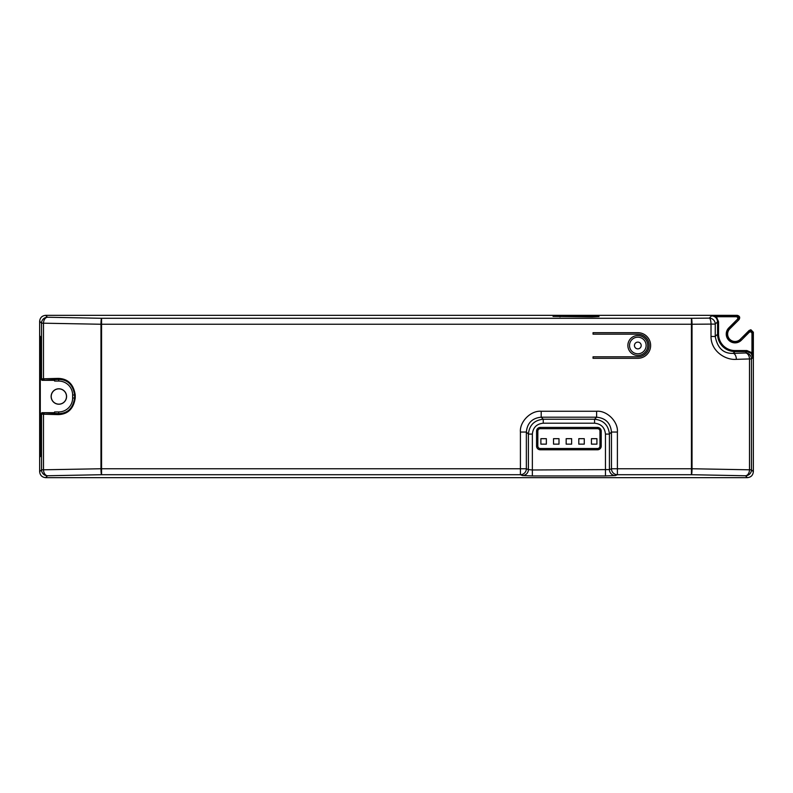 <?xml version="1.0" encoding="UTF-8"?>
<svg xmlns="http://www.w3.org/2000/svg" width="793" height="793" viewBox="0 0 793 793"><rect width="100%" height="100%" fill="white"/><g stroke="black" fill="none" stroke-linecap="round" stroke-linejoin="round"><path stroke-width="1.19" d="M737.302 315.346C739.681 316.01 740.265 317.428 739.066 319.589L729.798 328.847A7.405 7.405 0 0 0 732.207 340.921A7.405 7.405 0 0 0 740.275 339.315L748.711 331.424L751.417 330.889L752.953 333.189L752.874 357.524L751.13 353.301L746.907 351.557L734.962 351.557C730.184 351.477 726.081 349.782 722.661 346.462C719.34 343.032 717.635 338.928 717.566 334.15L717.566 321.78C717.189 318.181 715.197 316.199 711.599 315.822L736.35 315.733C738.719 316.407 739.314 317.824 738.114 319.976L737.411 319.272C738.134 317.983 737.777 317.131 736.35 316.734L736.35 315.733L737.302 315.346L45.617 315.346L47.511 317.24L101.573 318.29L691.427 318.29L709.289 318.132L711.599 315.822L716.386 316.734L716.386 315.733M736.35 316.734L716.386 316.734L718.557 321.78L718.557 334.15C718.627 338.661 720.232 342.526 723.355 345.758C726.596 348.89 730.462 350.486 734.962 350.556L734.962 351.557L733.129 353.381A5.967 3.231 88.4 0 1 736.36 359.348C725.278 360.349 710.855 350.942 711.014 336.47L715.246 336.47C717.437 348.068 723.394 353.708 733.129 353.381L745.489 352.974A5.967 4.005 87.7 0 1 749.494 358.942L736.36 359.348M740.275 339.315L749.107 330.483L750.872 329.749L753.35 332.237L752.953 333.189L751.962 333.189L751.04 331.801L749.415 332.128L741.257 340.296A8.792 8.792 0 0 1 726.249 334.081A8.792 8.792 0 0 1 728.817 327.866L737.411 319.272M51.129 396.5A7.722 7.722 0 0 0 58.86 404.222A7.722 7.722 0 0 0 66.582 396.5A7.722 7.722 0 0 0 58.86 388.778A7.722 7.722 0 0 0 51.129 396.5M66.493 396.5A7.643 7.643 0 0 1 58.86 404.143A7.643 7.643 0 0 1 51.218 396.5A7.643 7.643 0 0 1 58.86 388.857A7.643 7.643 0 0 1 66.493 396.5M40.998 449.244L40.998 413.668L41.989 412.677L54.578 412.677L54.578 411.944L58.682 411.944A13.947 13.947 0 0 0 72.639 397.997L72.639 395.003A13.947 13.947 0 0 0 58.682 381.056L54.578 381.056L54.578 380.323L41.989 380.323L40.998 379.332L40.998 343.756L40.284 336.291L40.284 456.709L40.998 449.244M40.195 417.098L40.998 417.098M40.215 375.902L40.998 375.902M40.998 379.332L41.543 378.895L41.543 323.197L39.65 321.304L39.65 471.696L41.543 469.803L41.543 414.105L40.998 413.668M41.989 412.677L58.682 413.609C67.752 413.371 73.055 408.157 74.592 397.997L72.639 397.997M75.236 397.997C73.61 408.782 67.92 414.313 58.157 414.61L43.506 414.224L43.506 469.803L100.969 468.752L100.969 324.248L43.506 323.197L43.506 378.776L58.157 378.39C67.901 378.657 73.59 384.199 75.236 395.003L75.236 397.997L74.592 397.997L74.592 395.003C73.035 384.813 67.732 379.609 58.682 379.391L41.989 380.323M592.093 316.873L599.062 316.566L592.093 316.09L553.028 316.387L592.093 316.873L592.093 316.09M546.357 444.149L546.357 438.678L540.885 438.678L540.885 444.149L546.357 444.149M558.996 444.149L558.996 438.678L553.524 438.678L553.524 444.149L558.996 444.149M571.634 444.149L571.634 438.678L566.162 438.678L566.162 444.149L571.634 444.149M537.842 446.062A2.448 2.448 0 0 0 540.281 448.511L597.516 448.511A2.448 2.448 0 0 0 599.954 446.062L599.954 431.134A2.448 2.448 0 0 0 597.516 428.686L540.281 428.686A2.448 2.448 0 0 0 537.842 431.134L537.813 446.062A2.478 2.478 0 0 0 540.281 448.541L597.516 448.541A2.478 2.478 0 0 0 599.994 446.062L599.994 431.134A2.478 2.478 0 0 0 597.516 428.656L540.281 428.656A2.478 2.478 0 0 0 537.813 431.134L537.813 446.062L536.564 446.062L536.564 431.134A3.717 3.717 0 0 1 540.281 427.417L597.516 427.417A3.717 3.717 0 0 1 601.233 431.134L601.233 446.062A3.717 3.717 0 0 1 597.516 449.79L540.281 449.79A3.717 3.717 0 0 1 536.564 446.062M752.953 352.736L751.962 352.736L752.874 357.524L751.457 358.942L751.457 469.803L753.35 471.696L753.35 332.237M753.35 471.696C752.973 475.294 750.981 477.277 747.383 477.654L745.489 475.76L691.427 474.71L617.4 474.71L615.358 475.562A5.967 5.938 -112.6 0 1 609.42 469.595L611.462 468.752A5.967 5.938 67.4 0 0 617.4 474.71L617.4 468.752L691.427 468.752L691.427 324.248L101.573 324.248L101.573 468.752L520.416 468.752L520.416 432.046C519.504 421.707 530.864 410.338 541.203 411.26L596.614 411.26C606.952 410.338 618.312 421.707 617.4 432.046L617.4 468.752L611.462 468.752L611.462 432.046C610.57 423.036 605.614 418.089 596.614 417.197L596.614 411.26M520.416 432.046L526.354 432.046L528.396 434.088L532.361 434.088L532.361 469.981L528.396 469.595L528.396 434.088C529.357 425.147 534.304 420.191 543.245 419.239L594.572 419.239L596.614 417.197L541.203 417.197C532.202 418.089 527.256 423.036 526.354 432.046L526.354 468.752A5.967 5.938 112.6 0 1 520.416 474.71L101.573 474.71L47.511 475.76L45.617 477.654L747.383 477.654M45.617 477.654C42.019 477.277 40.027 475.294 39.65 471.696M39.65 321.304C40.027 317.706 42.019 315.723 45.617 315.346M637.82 332.683L593.035 332.683L593.035 334.17L637.82 334.17A11.32 11.32 0 0 1 649.14 345.49A11.32 11.32 0 0 1 637.82 356.81L593.035 356.81L593.035 358.307L637.82 358.307A12.817 12.817 0 0 0 650.637 345.49A12.817 12.817 0 0 0 637.82 332.683M711.014 336.47L711.014 324.099L692.031 324.248L692.031 468.752L749.494 469.803L749.494 358.942L751.457 358.942A5.967 5.957 -135 0 0 745.489 352.974L746.907 351.557L746.907 350.556L751.962 352.736L751.962 333.189M47.511 475.76A5.967 5.957 -135 0 1 41.543 469.803L43.506 469.803A5.967 4.005 87.7 0 0 47.511 475.76M41.543 323.197A5.967 5.957 -45 0 1 47.511 317.24A5.967 4.005 -87.7 0 0 43.506 323.197L41.543 323.197M751.457 469.803A5.967 5.957 135 0 1 745.489 475.76A5.967 4.005 -87.7 0 0 749.494 469.803L751.457 469.803M718.557 321.78L717.566 321.78L715.246 324.099A5.967 5.957 -135 0 0 709.289 318.132A5.967 1.735 -90.8 0 1 711.014 324.099L715.246 324.099L715.246 336.47L717.566 334.15L718.557 334.15M54.578 412.677L54.578 411.944M54.578 381.056L54.578 380.323M58.157 378.39A0.991 0.525 88.8 0 0 58.682 379.391L58.682 381.056M58.157 414.61A0.991 0.525 -88.8 0 1 58.682 413.609L58.682 411.944M594.572 423.204L594.572 419.239C603.513 420.191 608.459 425.147 609.42 434.088L605.455 434.088C604.772 427.506 601.144 423.878 594.572 423.204L543.245 423.204C536.673 423.878 533.045 427.506 532.361 434.088M522.458 475.562L520.416 474.71L520.416 468.752L526.354 468.752L528.396 469.595A5.967 5.938 112.6 0 1 522.458 475.562L532.361 475.949L532.361 469.981L609.42 469.595L609.42 434.088L611.462 432.046L617.4 432.046M543.245 423.204L543.245 419.239L541.203 417.197L541.203 411.26M596.911 444.149L596.911 438.678L591.439 438.678L591.439 444.149L596.911 444.149M584.272 444.149L584.272 438.678L578.801 438.678L578.801 444.149L584.272 444.149M749.107 330.483L748.711 331.424L749.415 332.128M751.13 353.301L751.833 352.598M723.355 345.758L722.661 346.462M751.417 330.889L751.04 331.801M739.066 319.589L729.52 328.57A7.791 7.791 0 0 0 732.058 341.277A7.791 7.791 0 0 0 740.553 339.592L741.257 340.296M729.798 328.847L728.817 327.866M634.45 345.49A3.37 3.37 0 0 0 637.82 348.861A3.37 3.37 0 0 0 641.19 345.49A3.37 3.37 0 0 0 637.82 342.12A3.37 3.37 0 0 0 634.45 345.49M646.126 345.49A8.307 8.307 0 0 1 637.82 353.797A8.307 8.307 0 0 1 629.513 345.49A8.307 8.307 0 0 1 637.82 337.184A8.307 8.307 0 0 1 646.126 345.49M627.868 345.49A9.952 9.952 0 0 1 637.82 335.538A9.952 9.952 0 0 1 647.772 345.49A9.952 9.952 0 0 1 637.82 355.442A9.952 9.952 0 0 1 627.868 345.49M44.17 379.768A0.991 0.664 88.2 0 1 43.506 378.776L41.543 378.895A0.991 0.991 51.3 0 0 42.535 379.887M44.17 413.232A0.991 0.664 -88.2 0 0 43.506 414.224L41.543 414.105A0.991 0.991 -51.3 0 1 42.535 413.113M691.427 474.71L691.427 468.752L692.031 468.752A5.967 0.615 -89.7 0 1 691.427 474.71M605.455 434.088L605.455 475.949L615.358 475.562M605.455 475.949L532.361 475.949M692.031 324.248A5.967 0.615 -90.3 0 0 691.427 318.29L691.427 324.248L692.031 324.248M101.573 318.29A5.967 0.615 90.3 0 0 100.969 324.248L101.573 324.248L101.573 318.29M101.573 468.752L100.969 468.752A5.967 0.615 -90.3 0 0 101.573 474.71L101.573 468.752M734.962 350.556L746.907 350.556M40.998 378.39L40.086 378.39M40.998 414.61L40.086 414.61M75.236 395.003L72.639 395.003M540.281 448.511L540.281 449.79M537.842 431.134L536.564 431.134M540.281 428.686L540.281 427.417M599.954 431.134L601.233 431.134M599.954 446.062L601.233 446.062M597.516 448.511L597.516 449.79M559.997 316.873L559.997 316.09M40.998 418.595L40.284 418.595M40.998 374.405L40.284 374.405M597.516 427.417L597.516 428.656"/></g></svg>
